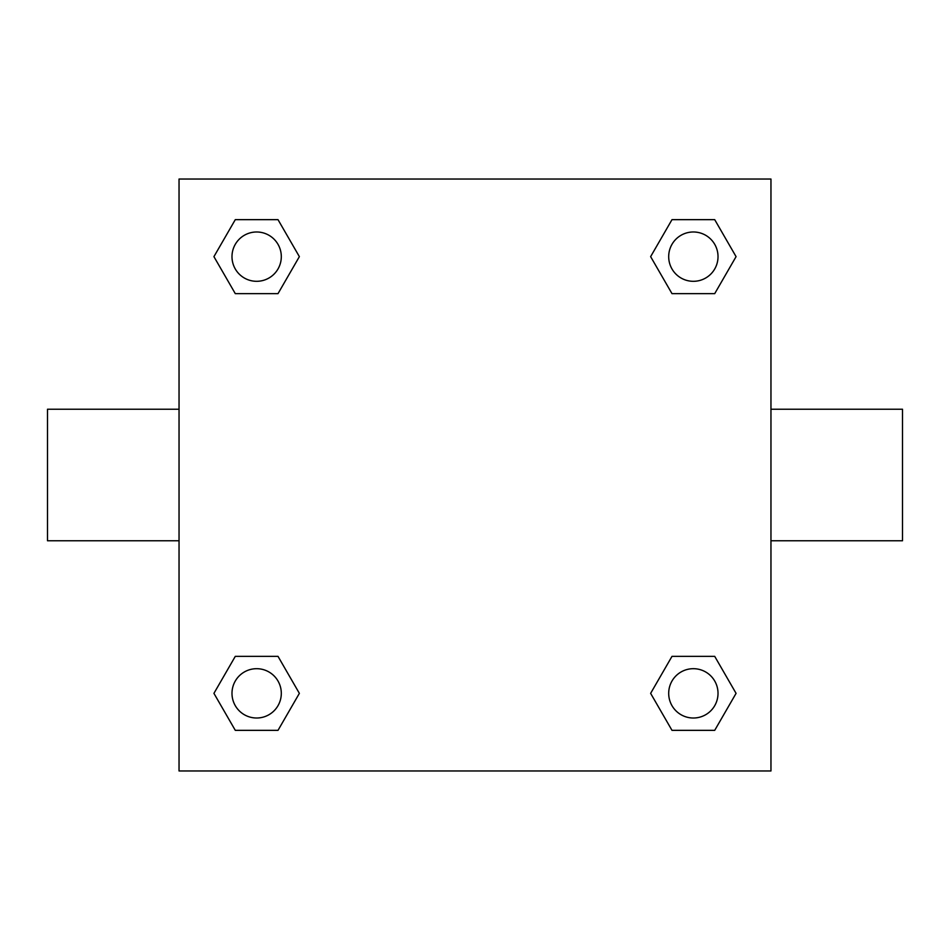 <?xml version="1.0" encoding="UTF-8"?>
<svg xmlns="http://www.w3.org/2000/svg" width="950" height="950" viewBox="0 0 950 950"><rect width="100%" height="100%" fill="white"/><g stroke="black" fill="none" stroke-linecap="round" stroke-linejoin="round"><path stroke-width="1.43" d="M278.006 293.645L235.291 293.645L213.928 256.642L235.291 219.652L278.006 219.652L299.369 256.642L278.006 293.645L235.291 293.645L262.307 293.645M262.307 656.355L278.006 656.355L299.369 693.357L278.006 730.348L235.291 730.348L213.928 693.357L235.291 656.355L278.006 656.355M687.693 293.645L671.994 293.645L650.631 256.642L671.994 219.652L714.709 219.652L736.072 256.642L714.709 293.645L671.994 293.645M671.994 656.355L714.709 656.355L736.072 693.357L714.709 730.348L671.994 730.348L650.631 693.357L671.994 656.355L714.709 656.355L687.693 656.355M770.961 540.764L902.5 540.764L902.5 409.236L770.961 409.236M179.039 409.236L47.5 409.236L47.5 540.764L179.039 540.764M179.039 179.039L770.961 179.039L770.961 770.961L179.039 770.961L179.039 179.039M714.709 730.348L671.994 730.348L714.709 730.348M718.022 693.357A24.664 24.664 0 0 0 681.019 671.994A24.664 24.664 0 0 0 681.019 714.709A24.664 24.664 0 0 0 718.022 693.357M278.006 730.348L235.291 730.348L278.006 730.348M281.307 693.357A24.664 24.664 0 0 0 244.316 671.994A24.664 24.664 0 0 0 244.316 714.709A24.664 24.664 0 0 0 281.307 693.357M671.994 219.652L714.709 219.652L671.994 219.652M718.022 256.642A24.664 24.664 0 0 0 681.019 235.291A24.664 24.664 0 0 0 681.019 278.006A24.664 24.664 0 0 0 718.022 256.642M235.291 219.652L278.006 219.652L235.291 219.652M281.307 256.642A24.664 24.664 0 0 0 244.316 235.291A24.664 24.664 0 0 0 244.316 278.006A24.664 24.664 0 0 0 281.307 256.642"/></g></svg>
